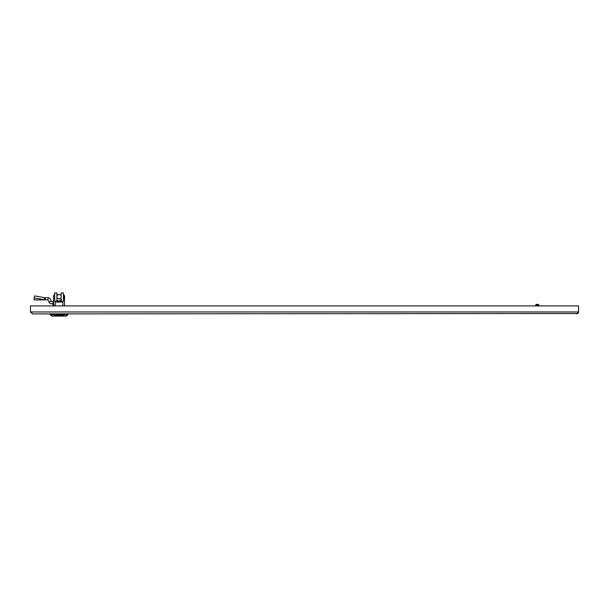 <?xml version="1.0" encoding="UTF-8"?>
<svg xmlns="http://www.w3.org/2000/svg" width="609" height="609" viewBox="0 0 609 609"><rect width="100%" height="100%" fill="white"/><g stroke="black" fill="none" stroke-linecap="round" stroke-linejoin="round"><path stroke-width="0.91" d="M538.447 305.908L535.646 305.649L538.516 305.634M537.473 305.345L535.646 305.238L537.77 304.942C531.581 304.858 542.208 304.766 537.229 304.667M538.447 304.942L535.646 305.238L538.516 305.223M537.123 305.299L538.95 305.413L535.92 305.809L538.668 305.604M538.668 305.657L537.77 305.908M537.77 304.942L535.73 304.873L536.202 304.393L538.402 304.393L538.516 304.804M536.087 305.84L538.676 305.665M536.087 305.429L538.942 305.406M536.087 305.01L538.668 304.782M535.73 304.873L538.942 304.995M538.059 304.903L537.648 304.865M577.72 312.014L577.72 313.536L577.728 311.96L578.55 311.96A1.926 1.926 0 0 1 577.728 313.536L32.376 313.886L30.45 311.96L31.272 311.96L32.376 313.886M578.55 311.96L578.55 305.908L30.45 305.908L30.45 311.96M577.72 313.536L576.624 313.886M54.582 314.328L53.348 314.328L54.178 316.086L51.75 316.086L54.178 316.086L54.308 315.5L56.995 314.328L61.106 314.328L63.793 315.5L63.922 316.071L66.548 316.002L63.922 316.086L64.683 314.51L61.083 314.51L63.618 315.569M63.922 316.086L54.178 316.086L63.922 316.071M54.483 315.569L57.086 314.579L68.124 314.328L67.157 314.51L65.635 316.086M50.859 313.886L50.943 314.51L50.06 314.51L54.582 314.51M59.24 315.546L61.707 315.135L61.684 315.599L60.413 315.652L62.095 315.706L62.765 315.127M62.095 315.706L62.788 315.264L62.285 315.043L60.032 315.043L59.073 315.652L61.981 315.409M62.788 315.142L62.285 315.043M59.575 315.546L56.949 315.698L59.05 315.043M61.106 315.508L60.641 315.508L61.106 315.424M56.142 315.287L56.911 315.698L55.465 315.721L56.249 315.135M55.724 315.835L56.142 315.135M56.911 315.698L56.47 315.546M57.139 315.043L56.249 315.226M56.401 315.127L57.139 315.127M57.254 315.835L57.413 315.249L58.867 315.165M54.604 315.569L55.472 315.789M58.867 315.317L56.698 315.043L54.604 315.728L59.865 315.835M54.604 315.728L55.107 315.789M57.901 315.546L58.456 315.416M58.038 315.462L58.624 315.47L58.038 315.462M62.628 301.508L55.472 301.508L59.05 301.181A2.2 2.2 90 0 0 59.058 301.181L59.073 301.181A2.2 2.2 90 0 0 61.25 299.293A2.2 2.2 90 0 1 59.073 301.181L59.073 301.181A2.2 2.2 90 0 1 56.888 299.232A2.2 2.2 90 0 0 59.073 301.181A2.2 2.2 90 0 1 59.05 301.181L62.582 301.508M34.035 299.704L34.203 297.908L45.302 299.91L34.302 299.91M44.145 299.704L44.533 297.687L34.599 295.89L34.203 297.908M44.533 297.687L45.302 297.71L45.302 299.91L48.05 299.91L49.017 302.11A2.474 2.474 0 0 0 51.354 303.762L53.554 303.762M45.302 297.71L48.05 297.71A2.474 2.474 0 0 1 50.387 299.369L51.354 301.562L53.554 301.562L53.554 298.166L53.554 301.562M54.201 305.086L53.059 304.804L52.777 303.762L53.554 304.036M53.333 305.086L53.059 304.804L53.554 304.804M54.65 293.005L54.65 294.726L54.65 293.005M63.42 292.944L61.22 292.914L61.22 294.634L61.22 292.914M58.258 294.634A2.2 2.185 -0 0 1 59.05 294.49M64.554 298.166L64.524 295.966M53.554 305.086L53.554 305.908L53.554 305.086M64.554 296.279A1.652 1.652 0 0 0 64.105 295.159A1.652 1.652 0 0 1 64.554 296.279L64.554 305.908L64.554 296.279L64.554 305.908L64.554 296.279L64.112 296.279M56.888 296.431A2.2 2.185 0 0 1 61.25 296.362L61.25 296.994A2.2 2.185 0 0 1 56.888 296.918M63.45 293.005L63.45 301.135M54.688 301.105L54.688 292.914L54.688 301.105M54.688 298.166L53.546 298.166L53.546 297.07L53.554 305.908L53.554 298.166M56.888 292.982L56.888 301.105M61.737 301.181L55.83 301.166M61.357 299.194L60.702 301.181M61.265 297.055C60.946 298.509 60.946 298.509 61.265 297.055M56.873 297.055C57.2 298.509 57.2 298.509 56.873 297.055M56.888 300.009L57.398 301.181M56.888 299.362A2.2 2.2 90 0 0 59.05 301.181A2.2 2.2 90 0 1 56.888 299.362M53.546 297.07L53.546 295.966L53.546 297.07M56.888 294.634L58.297 294.634M59.842 294.634L61.25 294.634M54.688 294.718A1.652 1.652 0 0 0 53.584 295.966A1.652 1.652 0 0 1 54.688 294.718M55.472 301.166L55.472 302.056L62.628 302.056L62.628 301.196M63.45 294.726A1.652 1.652 0 0 1 63.945 295.007L63.945 299.133L63.945 295.007A1.652 1.652 0 0 0 63.45 294.726M577.72 311.96L31.272 311.96M52.465 316.086L50.943 314.51L53.417 314.51M63.519 314.328L67.234 314.328L67.241 313.886M53.348 314.328L53.333 313.886M64.76 314.328L64.767 313.886M48.05 297.71L48.05 299.91M51.095 301.379L49.017 302.11M52.998 301.562L52.998 303.762M62.628 301.318L60.702 301.318M57.398 301.318L55.472 301.318M61.25 300.625L61.052 301.181M56.888 299.194A2.2 2.185 0 0 0 61.25 299.255M63.45 298.973L63.945 295.007M55.198 301.166L55.198 305.908M62.902 301.196L62.902 305.908M66.548 316.002L68.041 314.51M51.552 316.002L50.06 314.51M68.124 314.328L68.139 313.886M49.976 314.328L49.961 313.886M56.888 292.914L54.65 292.944M61.25 292.944L63.45 292.944M61.25 301.196L63.45 301.196M54.688 301.166L56.888 301.166M61.273 298.943C62.034 298.73 61.303 299.476 59.073 301.181M53.546 295.966L54.688 295.966"/></g></svg>
